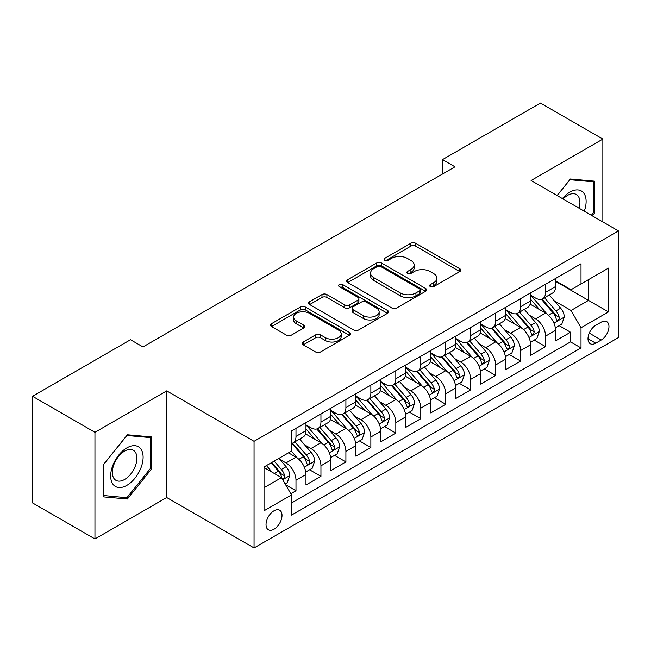 <?xml version="1.0" encoding="UTF-8"?>
<svg xmlns="http://www.w3.org/2000/svg" width="651" height="651" viewBox="0 0 651 651"><rect width="100%" height="100%" fill="white"/><g stroke="black" fill="none" stroke-linecap="round" stroke-linejoin="round"><path stroke-width="0.98" d="M430.335 286.603A2.425 1.4 0 0 0 433.761 286.603L459.793 271.573A3.467 2.002 0 0 0 460.81 270.157A3.467 2.002 0 0 0 459.793 268.741L415.696 243.287A3.467 2.002 0 0 0 410.797 243.287L384.765 258.309A2.425 1.4 0 0 0 384.057 259.301A2.425 1.4 0 0 0 384.765 260.294A2.425 1.4 0 0 0 388.199 260.294L391.568 258.349A11.083 6.404 0 0 1 407.241 258.349L410.919 260.465A11.083 6.404 0 0 1 414.166 264.998A11.083 6.404 0 0 1 410.919 269.522L407.55 271.467A2.425 1.4 0 0 0 406.842 272.452A2.425 1.4 0 0 0 407.55 273.444A2.425 1.4 0 0 0 410.976 273.444L414.345 271.5A11.083 6.404 0 0 1 430.026 271.5L433.704 273.623A11.083 6.404 0 0 1 436.951 278.148A11.083 6.404 0 0 1 433.704 282.672L430.335 284.617A2.425 1.4 0 0 0 429.619 285.61A2.425 1.4 0 0 0 430.335 286.603L430.335 284.617M274.022 529.214A11.295 6.518 120 0 0 281.403 519.262A11.295 6.518 120 0 0 279.67 510.213A11.295 6.518 120 0 0 274.022 510.775A11.295 6.518 120 0 0 266.641 520.727A11.295 6.518 120 0 0 268.375 529.776A11.295 6.518 120 0 0 274.022 529.214M303.244 342.011A3.467 2.002 0 0 0 302.235 343.419A3.467 2.002 0 0 0 303.244 344.835L315.621 351.979A3.467 2.002 0 0 0 320.52 351.979L349.424 335.289A3.467 2.002 0 0 0 350.441 333.873A3.467 2.002 0 0 0 349.424 332.458L305.327 307.003A3.467 2.002 0 0 0 300.428 307.003L271.524 323.693A3.467 2.002 0 0 0 270.507 325.109A3.467 2.002 0 0 0 271.524 326.517L286.464 335.151A3.467 2.002 0 0 0 291.363 335.151L303.74 328.006A3.467 2.002 0 0 0 304.749 326.59A3.467 2.002 0 0 0 303.74 325.175L296.327 320.902A9.269 5.354 0 0 1 293.609 317.118A9.269 5.354 0 0 1 299.33 312.171A9.269 5.354 0 0 1 309.437 313.334L338.463 330.09A9.269 5.354 0 0 1 341.181 333.873A9.269 5.354 0 0 1 335.46 338.821A9.269 5.354 0 0 1 325.362 337.657L320.52 334.866A3.467 2.002 0 0 0 315.621 334.866L303.244 342.011L303.244 344.835M166.705 390.885L94.948 432.313L32.55 396.288L32.55 502.922L94.948 538.947L166.705 497.519L254.053 547.947L254.053 441.313L166.705 390.885L166.705 497.519M602.85 221.926L602.85 139.078L531.094 180.506L618.45 230.934L254.053 441.313M602.85 139.078L540.452 103.053L442.493 159.609L442.493 174.02M32.55 396.288L130.509 339.732L142.992 346.934L454.976 166.811L442.493 159.609M391.812 307.988A3.467 2.002 0 0 0 396.711 307.988L425.616 291.298A3.467 2.002 0 0 0 426.633 289.89A3.467 2.002 0 0 0 425.616 288.474L381.519 263.012A3.467 2.002 0 0 0 376.62 263.012L347.715 279.702A3.467 2.002 0 0 0 346.698 281.118A3.467 2.002 0 0 0 347.715 282.534L391.812 307.988M340.229 287.124A2.425 1.4 0 0 1 342.686 287.465L342.686 284.585L387.524 310.47A3.467 2.002 0 0 1 388.533 311.878A3.467 2.002 0 0 1 387.524 313.294L358.611 329.984A3.467 2.002 0 0 1 353.713 329.984L309.616 304.53L309.616 301.698A3.467 2.002 0 0 0 308.607 303.114A3.467 2.002 0 0 0 309.616 304.53M309.616 301.698L321.993 294.553A3.467 2.002 0 0 1 326.892 294.553L344.77 304.88A3.467 2.002 0 0 0 349.668 304.88L357.879 300.144A3.467 2.002 0 0 0 358.896 298.728A3.467 2.002 0 0 0 357.879 297.312L339.261 286.562A2.425 1.4 0 0 1 338.553 285.577A2.425 1.4 0 0 1 340.05 284.284A2.425 1.4 0 0 1 342.686 284.585M290.81 493.735L295.985 490.74L285.626 484.767M279.735 459.313L286.001 462.934A14.119 8.154 60 0 1 295.985 480.226L305.97 474.457L305.97 484.979L320.943 476.337L309.591 469.778M304.692 444.902L310.958 448.523A14.119 8.154 60 0 1 320.943 465.815L330.928 460.054L330.928 470.567L345.901 461.925L334.549 455.366M329.65 430.498L335.924 434.111A14.119 8.154 60 0 1 345.901 451.403L355.885 445.642L355.885 456.164L370.858 447.514L359.507 440.955M354.616 416.087L360.882 419.7A14.119 8.154 60 0 1 370.858 436.992L380.843 431.231L380.843 441.752L395.824 433.102L384.464 426.551M379.574 401.675L385.84 405.296A14.119 8.154 60 0 1 395.824 422.589L405.801 416.819L405.801 427.341L420.782 418.699L409.422 412.14M404.531 387.264L410.797 390.885A14.119 8.154 60 0 1 420.782 408.177L430.759 402.416L430.759 412.929L445.74 404.287L434.38 397.728M429.489 372.86L435.755 376.473A14.119 8.154 60 0 1 445.74 393.765L455.724 388.004L455.724 398.518L470.697 389.876L459.337 383.317M454.447 358.449L460.713 362.062A14.119 8.154 60 0 1 470.697 379.354L480.682 373.593L480.682 384.114L495.655 375.464L484.295 368.905M479.405 344.037L485.67 347.658A14.119 8.154 60 0 1 495.655 364.951L505.64 359.181L505.64 369.703L520.613 361.053L509.253 354.502M504.362 329.626L510.628 333.247A14.119 8.154 60 0 1 520.613 350.539L530.598 344.77L530.598 355.291L545.571 346.649L545.571 336.128A14.119 8.154 -120 0 0 535.586 318.835L529.32 315.214M534.219 340.091L545.571 346.649M305.97 474.457A14.119 8.154 -120 0 0 295.985 457.165L288.499 452.844M330.928 460.054A14.119 8.154 -120 0 0 320.943 442.761L305.506 433.851M355.885 445.642A14.119 8.154 -120 0 0 345.901 428.35L330.472 419.439M380.843 431.231A14.119 8.154 -120 0 0 370.858 413.938L355.43 405.028M405.801 416.819A14.119 8.154 -120 0 0 395.824 399.527L380.387 390.616M430.759 402.416A14.119 8.154 -120 0 0 420.782 385.123L405.345 376.205M455.724 388.004A14.119 8.154 -120 0 0 445.74 370.712L430.303 361.801M480.682 373.593A14.119 8.154 -120 0 0 470.697 356.3L455.261 347.39M505.64 359.181A14.119 8.154 -120 0 0 495.655 341.889L480.218 332.978M530.598 344.77A14.119 8.154 -120 0 0 520.613 327.477L505.176 318.567M601.231 322.147L595.738 325.321A10.945 6.315 120 0 0 588.594 334.964A10.945 6.315 120 0 0 590.27 343.728A10.945 6.315 120 0 0 595.738 343.191L601.231 340.017A10.945 6.315 120 0 0 608.376 330.374A10.945 6.315 120 0 0 606.699 321.61A10.945 6.315 120 0 0 601.231 322.147M254.053 547.947L618.45 337.568L618.45 230.934M264.037 487.713L281.509 477.631L291.493 494.923L291.493 515.096L581.009 347.943L581.009 327.77L571.033 310.478L554.278 300.811M291.493 494.923L264.037 510.775L264.037 466.962L291.493 451.119L291.493 430.946L581.009 263.793L581.009 283.966L608.465 268.114L608.465 311.919L581.009 327.77M305.97 424.891L310.958 427.772A14.119 8.154 60 0 0 318.022 428.472L328.006 422.711A14.119 8.154 -120 0 0 330.928 416.241L330.928 408.177M330.928 410.48L335.924 413.361A14.119 8.154 60 0 0 342.979 414.06L352.964 408.299A14.119 8.154 -120 0 0 355.885 401.838L355.885 393.765M355.885 396.068L360.882 398.949A14.119 8.154 60 0 0 367.937 399.649L377.922 393.888A14.119 8.154 -120 0 0 380.843 387.426L380.843 379.354M380.843 381.665L385.84 384.546A14.119 8.154 60 0 0 392.895 385.246L402.879 379.476A14.119 8.154 -120 0 0 405.801 373.015L405.801 364.942M405.801 367.254L410.797 370.134A14.119 8.154 60 0 0 417.852 370.834L427.837 365.073A14.119 8.154 -120 0 0 430.759 358.603L430.759 350.539M430.759 352.842L435.755 355.723A14.119 8.154 60 0 0 442.81 356.423L452.795 350.661A14.119 8.154 -120 0 0 455.724 344.2L455.724 336.128M455.724 338.43L460.713 341.311A14.119 8.154 60 0 0 467.768 342.011L477.753 336.25A14.119 8.154 -120 0 0 480.682 329.788L480.682 321.716M480.682 324.019L485.67 326.908A14.119 8.154 60 0 0 492.734 327.608L502.71 321.838A14.119 8.154 -120 0 0 505.64 315.377L505.64 307.305M505.64 309.616L510.628 312.496A14.119 8.154 60 0 0 517.691 313.196L527.668 307.427A14.119 8.154 -120 0 0 530.598 300.965L530.598 292.901M291.493 502.995L570.528 341.889L570.528 332.238L555.555 340.88L555.555 330.366A14.119 8.154 -120 0 0 545.571 313.074L530.134 304.163M530.598 295.204L535.586 298.085A14.119 8.154 -120 0 0 542.649 298.785A14.119 8.154 -120 0 0 545.571 292.323L545.571 284.251M542.649 298.785L552.634 293.023A14.119 8.154 -120 0 0 555.555 286.554L555.555 278.49M295.985 428.35L295.985 436.414A14.119 8.154 60 0 1 293.064 442.883A14.119 8.154 60 0 1 291.493 443.453M293.064 442.883L303.049 437.114A14.119 8.154 -120 0 0 305.97 430.653L305.97 422.58M320.943 413.938L320.943 422.011A14.119 8.154 60 0 1 318.022 428.472M345.901 399.527L345.901 407.599A14.119 8.154 60 0 1 342.979 414.06M370.858 385.115L370.858 393.188A14.119 8.154 60 0 1 367.937 399.649M395.824 370.712L395.824 378.776A14.119 8.154 60 0 1 392.895 385.246M420.782 356.3L420.782 364.373A14.119 8.154 60 0 1 417.852 370.834M445.74 341.889L445.74 349.961A14.119 8.154 60 0 1 442.81 356.423M470.697 327.477L470.697 335.55A14.119 8.154 60 0 1 467.768 342.011M495.655 313.074L495.655 321.138A14.119 8.154 60 0 1 492.734 327.608M520.613 298.663L520.613 306.735A14.119 8.154 60 0 1 517.691 313.196M520.613 350.539L520.613 361.053M495.655 364.951L495.655 375.464M470.697 379.354L470.697 389.876M445.74 393.765L445.74 404.287M420.782 408.177L420.782 418.699M395.824 422.589L395.824 433.102M370.858 436.992L370.858 447.514M345.901 451.403L345.901 461.925M320.943 465.815L320.943 476.337M295.985 480.226L295.985 490.74M281.509 477.631L264.037 467.54M571.033 310.478L588.496 300.388L588.496 279.645L608.465 268.114M555.555 281.37L608.465 311.919M555.555 280.793L571.033 289.728L581.009 283.966M94.948 432.313L94.948 538.947M559.176 325.679L570.528 332.238M570.528 341.889L581.009 347.943M592.386 215.888L594.493 213.276L594.493 181.165L570.406 179.009L557.126 195.528M103.306 496.859L127.393 499.008L151.48 469.045L151.48 436.935L127.393 434.778L103.306 464.741L103.306 496.859M593.24 212.551L594.493 213.276M150.226 468.329L151.48 469.045M124.846 497.535L127.393 499.008M431.304 286.945L433.704 285.553A11.083 6.404 0 0 0 436.951 281.029L436.951 278.148M414.166 264.998L414.166 267.878A11.083 6.404 0 0 1 410.919 272.403L408.519 273.786M459.744 271.597L415.696 246.168A3.467 2.002 0 0 0 410.797 246.168L385.734 260.636M425.575 291.331L381.519 265.893A3.467 2.002 0 0 0 376.62 265.893L347.756 282.558M419.496 290.875A2.425 1.4 0 0 0 420.204 289.89A2.425 1.4 0 0 0 419.496 288.898L380.786 266.552A2.425 1.4 0 0 0 377.352 266.552L373.804 268.603A11.083 6.404 0 0 0 370.557 273.127A11.083 6.404 0 0 0 373.804 277.651L400.259 292.926A11.083 6.404 0 0 0 415.94 292.926L419.496 290.875L419.496 293.756A2.425 1.4 0 0 0 420.204 292.771L420.204 289.89M370.557 273.127L370.557 276.008A11.083 6.404 0 0 0 373.804 280.532L373.804 277.651M419.496 293.756L415.94 295.814A11.083 6.404 0 0 1 400.259 295.814L373.804 280.532M309.664 304.554L321.993 297.434L321.993 294.553M358.896 298.728L358.896 301.608A3.467 2.002 0 0 1 357.879 303.024L349.668 307.76A3.467 2.002 0 0 1 344.77 307.76L326.892 297.434A3.467 2.002 0 0 0 321.993 297.434M342.686 287.465L387.475 313.326M363.331 315.597A9.269 5.354 0 0 0 373.43 316.752A9.269 5.354 0 0 0 379.151 311.813A9.269 5.354 0 0 0 376.441 308.029L366.212 302.121A3.467 2.002 0 0 0 361.313 302.121L353.102 306.857A3.467 2.002 0 0 0 352.085 308.273A3.467 2.002 0 0 0 353.102 309.689L363.331 315.597L363.331 318.477A9.269 5.354 0 0 0 373.43 319.633A9.269 5.354 0 0 0 379.151 314.693L379.151 311.813M352.085 308.273L352.085 311.154A3.467 2.002 0 0 0 353.102 312.57L353.102 309.689M363.331 318.477L353.102 312.57M341.181 333.873L341.181 336.754A9.269 5.354 0 0 1 335.46 341.702A9.269 5.354 0 0 1 325.362 340.538L320.52 337.747A3.467 2.002 0 0 0 315.621 337.747L303.293 344.867M293.609 317.118L293.609 319.999A9.269 5.354 0 0 0 296.327 323.783L296.327 320.902M303.691 328.031L296.327 323.783M349.384 335.314L305.327 309.884A3.467 2.002 0 0 0 300.428 309.884L271.565 326.55M555.344 327.892L561.797 324.165L564.287 316.964A9.35 5.403 -120 0 0 560.649 308.183L549.241 294.976M546.962 313.985L533.438 298.329A27 15.591 -120 0 0 530.598 295.359M539.541 309.591L531.981 300.835A22.411 12.939 -120 0 0 530.598 299.33M541.372 299.289L552.911 312.643A9.35 5.403 60 0 1 556.247 319.088L556.922 320.202L558.192 320.023L559.038 318.99L559.242 317.363A9.35 5.403 -120 0 0 555.905 310.918L544.505 297.71M542.055 299.078L554.449 313.424A4.769 2.75 60 0 1 555.645 315.287L559.242 317.363M584.281 211.209A22.94 13.248 120 0 0 569.91 192.102A22.94 13.248 120 0 0 562.391 198.571M579.04 208.182A17.374 10.025 120 0 0 576.314 194.478A17.374 10.025 120 0 0 567.631 195.341A17.374 10.025 120 0 0 563.082 198.97M557.175 195.56L569.91 179.717L593.24 181.808L593.24 212.918L591.344 215.286M591.694 180.913L593.24 181.808M140.941 467.857A22.94 13.248 120 0 0 135.001 445.699A22.94 13.248 120 0 0 112.843 465.351A22.94 13.248 120 0 0 118.783 487.509A22.94 13.248 120 0 0 140.941 467.857M135.253 466.246A17.374 10.025 120 0 0 133.3 450.248A17.374 10.025 120 0 0 113.982 464.342A17.374 10.025 120 0 0 115.935 480.332A17.374 10.025 120 0 0 135.253 466.246M103.558 495.639L103.558 464.521L126.896 435.495L150.226 437.578L150.226 468.687L126.896 497.722L103.306 495.492M148.68 436.683L150.226 437.578M530.386 342.304L536.839 338.577L539.329 331.375A9.35 5.403 -120 0 0 535.692 322.587L524.283 309.388M521.996 328.397L508.48 312.732A27 15.591 -120 0 0 505.64 309.77M514.583 324.003L507.015 315.239A22.411 12.939 -120 0 0 505.64 313.733M516.414 313.701L527.953 327.054A9.35 5.403 60 0 1 531.289 333.499L531.965 334.606L533.234 334.427L534.284 331.774A9.35 5.403 -120 0 0 530.947 325.329L519.539 312.122M517.097 313.481L529.491 327.835A4.769 2.75 60 0 1 530.687 329.699L534.284 331.774M505.428 356.707L511.881 352.988L514.371 345.779A9.35 5.403 -120 0 0 510.726 336.998L499.325 323.799M497.038 342.8L483.514 327.144A27 15.591 -120 0 0 480.682 324.174M489.625 338.406L482.057 329.65A22.411 12.939 -120 0 0 480.682 328.145M491.456 328.112L502.995 341.466A9.35 5.403 60 0 1 506.332 347.911L507.007 349.017L508.268 348.838L509.115 347.813L509.326 346.177A9.35 5.403 -120 0 0 505.99 339.741L494.581 326.533M492.14 327.892L504.533 342.239A4.769 2.75 60 0 1 505.729 344.11L509.326 346.177M480.471 371.119L486.915 367.4L489.414 360.19A9.35 5.403 -120 0 0 485.768 351.41L474.367 338.203M472.081 357.212L458.556 341.555A27 15.591 -120 0 0 455.724 338.585M464.668 352.818L457.1 344.062A22.411 12.939 -120 0 0 455.724 342.556M466.498 342.524L478.037 355.877A9.35 5.403 60 0 1 481.366 362.322L482.049 363.429L483.311 363.25L484.157 362.225L484.36 360.589A9.35 5.403 -120 0 0 481.032 354.144L469.623 340.945M467.182 342.304L479.575 356.65A4.769 2.75 60 0 1 480.772 358.514L484.36 360.589M455.513 385.53L461.958 381.803L464.456 374.602A9.35 5.403 -120 0 0 460.81 365.821L449.41 352.614M447.123 371.623L433.599 355.967A27 15.591 -120 0 0 430.759 352.997M439.71 367.229L432.142 358.473A22.411 12.939 -120 0 0 430.759 356.968M441.541 356.927L453.08 370.289A9.35 5.403 60 0 1 456.408 376.726L457.092 377.84L458.353 377.661L459.199 376.628L459.403 375A9.35 5.403 -120 0 0 456.074 368.556L444.666 355.356M442.216 356.715L454.61 371.062A4.769 2.75 60 0 1 455.814 372.925L459.403 375M430.555 399.942L437 396.215L439.498 389.013A9.35 5.403 -120 0 0 435.853 380.225L424.452 367.026M422.165 386.035L408.641 370.378A27 15.591 -120 0 0 405.801 367.408M414.752 381.641L407.184 372.885A22.411 12.939 -120 0 0 405.801 371.371M416.583 371.339L428.114 384.692A9.35 5.403 60 0 1 431.45 391.137L432.134 392.244L433.395 392.073L434.241 391.039L434.445 389.412A9.35 5.403 -120 0 0 431.108 382.967L419.708 369.76M417.258 371.119L429.652 385.473A4.769 2.75 60 0 1 430.856 387.337L434.445 389.412M405.597 414.345L412.042 410.626L414.541 403.417A9.35 5.403 -120 0 0 410.895 394.636L399.494 381.437M397.208 400.438L383.683 384.782A27 15.591 -120 0 0 380.843 381.82M389.794 396.052L382.227 387.288A22.411 12.939 -120 0 0 380.843 385.783M391.625 385.75L403.156 399.104A9.35 5.403 60 0 1 406.493 405.549L407.176 406.655L408.437 406.476L409.284 405.451L409.487 403.815A9.35 5.403 -120 0 0 406.151 397.379L394.75 384.171M392.301 385.53L404.694 399.885A4.769 2.75 60 0 1 405.899 401.748L409.487 403.815M380.632 428.757L387.085 425.038L389.583 417.828A9.35 5.403 -120 0 0 385.937 409.048L374.537 395.841M372.25 414.85L358.725 399.193A27 15.591 -120 0 0 355.885 396.223M364.829 410.455L357.269 401.7A22.411 12.939 -120 0 0 355.885 400.194M366.668 400.162L378.198 413.515A9.35 5.403 60 0 1 381.535 419.96L382.218 421.067L383.48 420.888L384.326 419.862L384.529 418.227A9.35 5.403 -120 0 0 381.193 411.782L369.792 398.583M367.343 399.942L379.736 414.288A4.769 2.75 60 0 1 380.941 416.152L384.529 418.227M355.674 443.168L362.127 439.441L364.625 432.24A9.35 5.403 -120 0 0 360.98 423.459L349.579 410.252M347.292 429.261L333.768 413.605A27 15.591 -120 0 0 330.928 410.635M339.871 424.867L332.311 416.111A22.411 12.939 -120 0 0 330.928 414.606M341.71 414.573L353.241 427.927A9.35 5.403 60 0 1 356.577 434.363L357.261 435.478L358.522 435.299L359.368 434.266L359.572 432.638A9.35 5.403 -120 0 0 356.235 426.193L344.835 412.994M342.385 414.353L354.779 428.7A4.769 2.75 60 0 1 355.983 430.563L359.572 432.638M330.716 457.58L337.169 453.853L339.659 446.651A9.35 5.403 -120 0 0 336.022 437.863L324.613 424.664M322.335 443.673L308.81 428.016A27 15.591 -120 0 0 305.97 425.046M314.913 439.279L307.353 430.523A22.411 12.939 -120 0 0 305.97 429.017M316.752 428.976L328.283 442.33A9.35 5.403 60 0 1 331.619 448.775L332.295 449.882L333.564 449.711L334.411 448.677L334.614 447.05A9.35 5.403 -120 0 0 331.278 440.605L319.877 427.398M317.428 428.765L329.821 443.111A4.769 2.75 60 0 1 331.025 444.975L334.614 447.05M305.758 471.991L312.211 468.264L314.702 461.054A9.35 5.403 -120 0 0 311.064 452.274L299.655 439.075M297.377 458.084L291.404 451.167M289.955 453.69L288.987 452.567M291.794 443.388L303.325 456.742A9.35 5.403 60 0 1 306.662 463.187L307.337 464.293L308.607 464.114L309.453 463.089L309.656 461.453A9.35 5.403 -120 0 0 306.32 455.016L294.919 441.809M292.47 443.168L304.863 457.523A4.769 2.75 60 0 1 306.06 459.386L309.656 461.453M285.13 483.896L287.254 482.676L289.744 475.466A9.35 5.403 -120 0 0 286.106 466.686L278.921 458.369M272.224 472.268L266.446 465.579M264.998 468.093L264.037 466.987M271.19 462.837L278.368 471.153A9.35 5.403 60 0 1 281.704 477.598L282.379 478.705L283.649 478.526L284.495 477.5L284.699 475.865A9.35 5.403 -120 0 0 281.362 469.42L274.185 461.111M271.768 462.503L279.906 471.926A4.769 2.75 60 0 1 281.102 473.79L284.699 475.865M286.001 462.934L295.985 457.165M310.958 448.523L320.943 442.761M335.924 434.111L345.901 428.35M360.882 419.7L370.858 413.938M385.84 405.296L395.824 399.527M410.797 390.885L420.782 385.123M435.755 376.473L445.74 370.712M460.713 362.062L470.697 356.3M485.67 347.658L495.655 341.889M510.628 333.247L520.613 327.477M535.586 318.835L545.571 313.074M545.571 292.323L555.555 286.554M295.985 436.414L305.97 430.653M320.943 422.011L330.928 416.241M345.901 407.599L355.885 401.838M370.858 393.188L380.843 387.426M395.824 378.776L405.801 373.015M420.782 364.373L430.759 358.603M445.74 349.961L455.724 344.2M470.697 335.55L480.682 329.788M495.655 321.138L505.64 315.377M520.613 306.735L530.598 300.965M545.571 336.128L555.555 330.366M589.261 333.109L601.231 340.017M587.999 338.723L595.738 343.191M433.704 285.553L433.704 282.672M407.55 273.444L407.55 271.467M410.919 272.403L410.919 269.522M384.765 260.294L384.765 258.309M410.797 246.168L410.797 243.287M415.696 246.168L415.696 243.287M459.793 271.573L459.793 268.741M347.715 282.534L347.715 279.702M376.62 265.893L376.62 263.012M381.519 265.893L381.519 263.012M425.616 291.298L425.616 288.474M400.259 295.814L400.259 292.926M415.94 295.814L415.94 292.926M326.892 297.434L326.892 294.553M344.77 307.76L344.77 304.88M349.668 307.76L349.668 304.88M357.879 303.024L357.879 300.144M387.524 313.294L387.524 310.47M315.621 337.747L315.621 334.866M320.52 337.747L320.52 334.866M325.362 340.538L325.362 337.657M303.74 328.006L303.74 325.175M271.524 326.517L271.524 323.693M300.428 309.884L300.428 307.003M305.327 309.884L305.327 307.003M349.424 335.289L349.424 332.458M553.92 323.091L564.23 317.143M533.438 298.329L534.723 297.588M555.905 310.918L560.649 308.183M548.451 315.222L552.911 312.643M528.962 337.503L539.272 331.554M508.48 312.732L509.757 311.992M530.947 325.329L535.692 322.587M523.494 329.634L527.953 327.054M504.004 351.914L514.314 345.966M483.514 327.144L484.8 326.403M505.99 339.741L510.726 336.998M498.528 344.045L502.995 341.466M479.046 366.326L489.349 360.369M458.556 341.555L459.842 340.815M481.032 354.144L485.768 351.41M473.57 358.449L478.037 355.877M454.081 380.737L464.391 374.781M433.599 355.967L434.884 355.226M456.074 368.556L460.81 365.821M448.612 372.86L453.08 370.289M429.123 395.141L439.433 389.192M408.641 370.378L409.927 369.63M431.108 382.967L435.853 380.225M423.655 387.272L428.114 384.692M404.165 409.552L414.475 403.604M383.683 384.782L384.969 384.041M406.151 397.379L410.895 394.636M398.697 401.683L403.156 399.104M379.207 423.964L389.518 418.007M358.725 399.193L360.011 398.453M381.193 411.782L385.937 409.048M373.739 416.087L378.198 413.515M354.25 438.375L364.56 432.419M333.768 413.605L335.053 412.864M356.235 426.193L360.98 423.459M348.781 430.498L353.241 427.927M329.292 452.779L339.602 446.83M308.81 428.016L310.096 427.268M331.278 440.605L336.022 437.863M323.824 444.91L328.283 442.33M304.334 467.19L314.645 461.242M306.32 455.016L311.064 452.274M298.866 459.321L303.325 456.742M282.697 479.681L289.687 475.645M281.362 469.42L286.106 466.686M274.331 473.48L278.368 471.153"/></g></svg>
